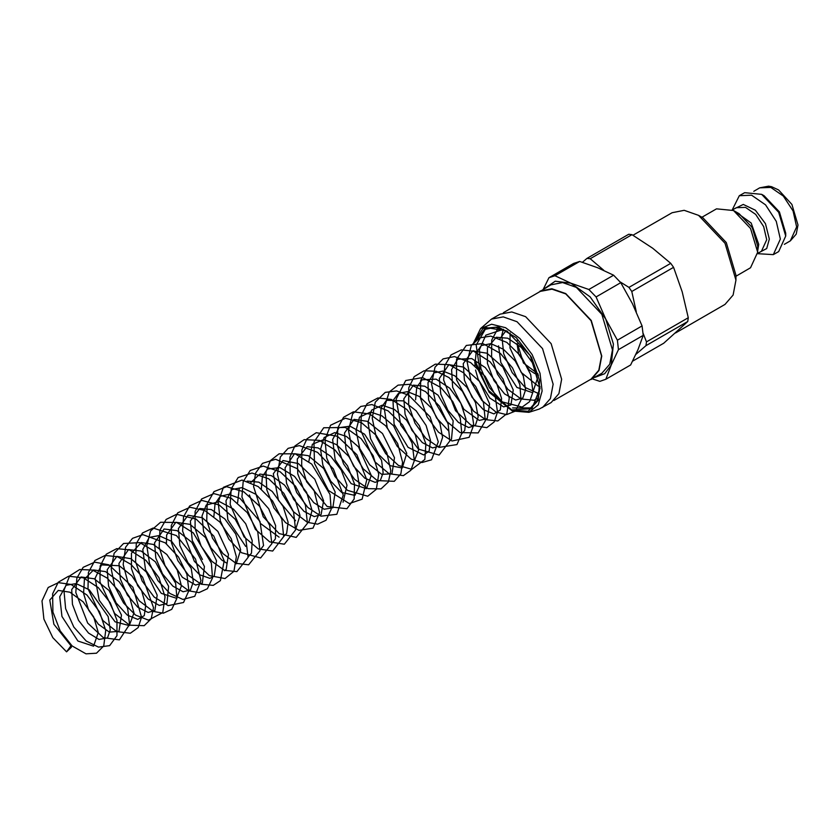 <?xml version="1.0" encoding="UTF-8"?>
<svg xmlns="http://www.w3.org/2000/svg" width="840" height="840" viewBox="0 0 840 840"><rect width="100%" height="100%" fill="white"/><g stroke="black" fill="none" stroke-linecap="round" stroke-linejoin="round"><path stroke-width="1.26" d="M71.442 647.251L70.948 645.708L66.581 651.882L71.442 647.251M757.606 253.691L773.315 254.667L780.36 239.096L776.307 221.319L765.513 204.845L751.611 195.237L739.295 195.731L732.28 209.832M773.315 254.667L778.659 251.58L785.715 236.009L778.659 212.289L761.649 194.334L744.639 192.644L739.295 195.731M761.649 194.334L764.053 195.72L779.373 211.88L785.715 233.226L785.715 236.009M633.045 235.253L672.095 212.698L684.232 210.347L698.554 215.323L725.025 243.264L735.987 280.151L733.142 295.04L725.025 304.374L675.57 332.934M735.987 280.151L735.987 275.205L726.275 242.54L702.839 217.791L698.554 215.323M735.987 276.224L750.593 267.792L757.638 252.21L750.593 228.501L733.582 210.536L716.562 208.856L701.957 217.287M733.582 210.536L739.085 213.717L752.199 227.566L757.638 245.858L757.638 252.21M603.698 270.322L590.205 258.762L632.005 234.633L652.68 248.209L670.782 263.288L628.981 287.417L620.319 282.082M635.796 354.438L645.96 345.649L687.76 321.51L663.674 343.256L632.52 361.242M636.248 311.829L631.754 291.512L673.554 267.382L682.196 291.837L688.244 317.772L646.443 341.911L645.96 345.649M646.443 341.911L643.104 333.375M628.981 287.417L631.754 291.512M632.005 234.633L628.74 234.276L586.95 258.405L582.414 262.269M586.95 258.405L590.205 258.762M688.244 317.772L687.76 321.51M670.782 263.288L673.554 267.382M618.502 349.703L643.23 335.423L637.928 349.619L630.62 364.98L605.892 379.26L611.195 365.054L618.502 349.703L617.369 340.231L605.703 319.137L613.41 344.106L611.195 365.054L604.653 373.727L594.899 377.328M543.858 288.918L555.24 281.211L570.896 283.154L590.142 296.825L605.703 319.137L596.043 296.887L620.771 282.608L632.436 303.702L642.096 325.952L643.23 335.423M642.096 325.952L617.369 340.231M537.264 293.16L550.861 284.875L562.579 282.597L576.387 287.406L601.902 314.339L612.476 349.913L609.725 364.276L601.902 373.275L587.926 380.909M540.173 291.05L551.88 288.771L565.688 293.58L591.213 320.512L601.787 356.087L599.036 370.451L591.213 379.449M503.36 312.732L540.361 291.375L551.985 289.118L565.688 293.885L591.024 320.628L601.514 355.929L598.784 370.188L591.024 379.124L554.022 400.481M491.516 319.137L500.073 314.202L511.781 311.923L525.588 316.733L551.114 343.665L561.687 379.239L558.936 393.603L551.114 402.602L539.175 409.038L528.895 412.314L538.22 404.88L542.147 391.031L539.994 373.233L532.13 354.627L519.95 338.52L505.606 327.747L491.652 324.23L480.554 328.577L491.516 319.137L503.223 316.869L517.041 321.668L542.556 348.611L553.13 384.174L550.379 398.538L542.556 407.547M592.252 378.851L599.844 381.308L605.892 379.26M588.861 289.464L570.896 283.154L554.936 275.688L579.663 261.408L597.629 267.719L613.589 275.195L588.861 289.464L596.043 296.887M579.663 261.408L573.615 263.456L548.888 277.736L554.936 275.688M548.888 277.736L543.27 289.264M613.589 275.195L620.771 282.608M538.409 375.606L537.065 374.315M517.545 340.505L517.094 338.688M479.798 370.104L476.196 344.988L485.268 329.301L495.421 327.254L507.423 331.244M540.025 387.723L537.485 400.103L530.628 407.883L512.652 407.946M474.779 360.224L488.555 390.526L511.739 409.878L531.982 408.702L540.025 388.343L530.323 355.677L506.877 330.929L485.867 327.464L474.38 342.909M473.729 350.647L473.75 351.278M753.753 191.31L759.707 187.877L770.795 187.435L783.3 196.077L793.023 210.903L796.667 226.895L790.325 240.922L784.381 244.356M759.601 252.326L766.742 248.566L769.367 239.096L765.45 223.661L755.339 210.21L743.316 204.446L734.465 208.782M732.47 209.927L736.344 207.69L745.448 207.333L755.716 214.431L763.697 226.601L766.689 239.736L761.481 251.244L757.617 253.47M757.638 250.814L758.751 244.314L751.128 223.072L734.79 211.239M537.947 373.8L523.394 362.975L517.514 344.022M474.369 341.565L482.99 328.461L498.445 327.012L516.306 337.649L531.479 357.315L539.606 380.394L538.367 400.26L528.108 411.243L511.781 410.183L488.754 391.135L474.747 361.179M510.048 332.934L510.006 347.918L521.231 372.477L538.03 385.991L539.984 386.4M506.804 330.907L505.271 331.737L500.062 338.594M498.55 345.881L500.882 362.576L516.915 387.503L532.697 392.7L537.337 378.641L532.319 362.649L521.367 347.477L507.832 338.237L496.188 337.281L487.431 347.865L487.463 363.405L493.878 380.499L504.62 393.96L515.624 400.019L522.827 398.044L525.577 389.75L523.278 376.047L515.225 361.022L503.423 349.188L490.833 343.697L481.362 345.555L476.091 352.957L474.905 365.642M475.534 370.072L478.181 379.207L489.856 398.055L503.591 406.833L510.878 404.975L513.261 389.949L502.814 367.122L487.022 353.252L472.584 350.931L463.27 363.647L464.425 380.173L472.038 397.341L483.452 409.7L493.962 413.91L500.356 409.889L501.617 398.444L496.377 382.483L485.289 367.584L471.733 358.596L457.653 359.237L451.574 369.611L452.644 387.377L463.943 409.28L479.168 420.378L487.158 418.677L489.584 403.914L479.483 381.36L463.544 367.091L448.875 364.633L439.362 378.556L440.78 394.212L447.878 410.34L458.451 422.447L468.772 427.518L475.377 425.429L478.149 416.871L475.524 402.685L466.998 387.397L454.755 375.764L442.953 371.049L434.049 372.855L427.959 382.746L428.61 399.913L436.538 418.005L448.581 430.794M461.738 433.681L464.699 430.553L466.043 419.171L460.845 403.169L449.747 388.195L436.139 379.144L422.058 379.796L416.766 387.188L415.569 399.882M449.873 440.538L451.531 439.247L453.191 420.808L438.07 395.231L424.767 386.19L413.354 385.161L403.798 398.874L405.058 414.288L411.905 430.3L422.268 442.533L432.621 447.983L439.782 445.977L442.544 437.472L439.981 423.381L431.55 408.156L419.401 396.48L407.495 391.619L398.496 393.382L393.267 400.239M393.057 400.817L394.076 424.211L408.041 447.29L423.707 454.965L429.114 451.08L430.531 440.444L426.09 425.418L416.157 410.802L403.389 400.921L386.516 400.312L381.181 407.694L379.974 420.431M414.267 461.087L418.824 449.453L415.433 435.036L406.56 420.242L394.338 409.353L382.253 405.195L371.606 410.099L367.983 422.058L370.545 438.575L378.893 454.681L390.149 465.654L402.245 468.017L406.728 453.327L393.593 425.796L382.022 415.926L370.703 412.062L359.552 417.207L356.087 430.5L359.782 448.445L369.695 464.877L381.822 474.369L391.997 473.707L394.464 457.727L382.483 433.556L367.51 421.344L354.102 419.391L344.474 432.999L345.954 449.379L353.588 466.158L364.802 478.223L375.155 482.423L380.447 480.228L383.145 472.731L381.538 460.31L364.529 434.154L350.091 426.216L339.045 427.707L332.651 439.582L335.171 459.732L351.089 483.672L366.471 488.649L371.28 475.398L358.449 446.88L346.479 436.517L334.761 432.59L324.104 437.546L320.534 449.19L322.854 465.286L330.781 481.183L341.712 492.419L354.879 495.369L359.447 486.119L357.094 471.891L348.757 456.445L336.452 444.538L323.841 439.509L312.344 444.245L308.784 461.559M343.077 502.194L347.014 485.173L341.292 470.085L330.719 456.33L318.129 447.919L307.146 446.659L297.224 459.06L297.759 473.844L303.828 489.762L313.688 502.614L324.167 509.24L332.881 507.738L335.139 491.999L323.715 468.479L308.343 455.679L294.546 453.716L285.075 467.838L286.545 483.357L293.559 499.317L304.006 511.371L314.286 516.548L321.038 514.573L323.6 500.787L314.758 479.252L298.463 463.586L282.975 460.488L273.326 473.76L278.471 500.336L295.544 520.663M307.482 522.753L309.131 521.472L312.007 510.447L306.6 492.303L294.536 476.343L279.93 467.576L267.54 469.024L262.437 476.459L261.314 488.954M295.606 529.599L299.985 515.445L295.113 499.905L284.603 485.079L271.467 475.65L259.844 474.033L250.877 482.444M249.375 494.928L260.348 523.383L279.101 537.191M283.742 536.456L286.639 533.421L288.11 522.27L283.101 506.457L272.265 491.463L258.815 482.171L247.212 481.079M239.159 488.933L237.573 502.656M271.877 543.301L275.405 538.881L275.667 525.672L268.653 508.715L255.959 494.361L241.962 487.631L231.956 489.542L225.928 500.85L227.84 519.74L245.679 546.409M260.012 550.148L263.603 545.57L260.001 521.441L239.883 498.278L228.627 494.288L220.185 496.346L215.009 503.759L213.843 516.337M248.147 557.004L251.444 553.15L252.178 540.55L245.732 523.761L233.457 509.072L219.46 501.543L206.209 505.082L202.02 515.928L203.564 531.71L210.934 547.932L221.686 559.923L226.506 562.957M236.271 563.85L240.681 549.885L235.694 533.978L224.826 518.879L211.365 509.586L199.731 508.494L190.376 521.052L192.266 540.404L202.429 559.44M224.406 570.696L226.128 569.373L228.459 554.264L217.917 531.416L202.377 517.766L188.097 515.277L178.395 528.591L179.876 545.444L187.908 562.737L199.573 574.78L209.864 578.308L214.232 576.25L216.541 560.837L205.569 537.642L189.998 524.349L175.917 522.218L166.603 534.986L166.383 543.743M170.604 559.671L182.406 577.248L195.573 585.05L202.356 583.107L204.424 566.465L191.783 542.178L177.103 530.702L164.136 529.043L154.591 542.84L155.841 558.086L162.561 573.93L172.778 586.152L183.089 591.791L190.449 589.995L193.326 581.931L191.163 568.333L171.665 541.37L158.834 535.563L149.163 537.348L142.758 549.433L145.488 569.856L161.301 593.355L176.505 598.322L181.472 585.869L177.24 570.077L166.824 554.495L153.353 544.415L141.257 542.525L131.47 553.287L131.418 568.67L137.686 585.659L148.281 599.183L159.275 605.472L166.918 603.477L168.661 586.268L155.421 561.876L141.078 551.061L128.51 549.601L118.986 563.43L120.341 578.991L127.323 595.067L137.812 607.226L148.155 612.465L154.896 610.501L157.216 595.161L146.349 572.04L130.935 558.736L116.865 556.385L107.184 569.74L108.539 586.078L116.099 602.931L127.312 615.122L137.728 619.437L144.249 615.636L145.772 605.251L141.561 590.404L131.88 575.788L119.28 565.688L101.514 564.869L95.13 578.267L99.194 600.254L115.112 621.758L129.297 625.601L133.99 612.885L129.591 597.072L119.059 581.595L105.556 571.651L93.566 569.982L84.452 579.18L83.528 593.46L88.641 610.019L98.311 624.162L109.295 632.1L118.976 631.375L121.506 615.101L108.99 590.447L94.164 578.718L81.039 577.006L71.705 589.565L72.398 604.433L78.593 620.329L88.526 633.055L98.984 639.481L107.468 637.865L110.261 629.874L108.181 616.539L89.25 589.817L76.136 583.579L66.181 585.239L59.787 596.757L61.95 616.445L77.92 641.046L93.587 646.212L98.322 632.573L93.65 616.907L83.15 601.808L69.888 592.19L58.265 590.373L49.812 600.033L53.886 624.246L70.948 645.698M503.318 329.259L501.837 335.296L503.654 353.714L512.19 372.677L525.084 387.408L539.417 393.95M498.278 327.684L491.757 340.074L491.642 356.654L497.511 374.231L507.875 389.308L521.094 399.042L534.062 400.26L538.303 398.087M503.454 329.312L485.835 335.129L479.409 349.629L480.9 368.634L489.394 387.639L502.383 401.898L522.155 407.127L529.62 401.625L533.022 391.892L530.712 374.504L521.252 356.433L506.856 342.374L490.728 336.074L479.588 337.88L471.387 345.314L467.177 361.977L471.135 381.959L481.74 400.26L495.915 412.072L506.499 414.614L515.456 411.075L520.989 399.987L519.813 384.562L512.495 367.899L500.472 353.483L482.79 343.592L466.305 345.492L456.519 359.163L456.55 379.785L473.393 411.022L485.762 419.717L497.847 420.987L506.877 413.742L509.219 398.024L503.066 379.008L490.151 361.778L473.687 351.267L461.328 349.913L451.048 354.858L444.769 365.6L443.636 380.026L455.469 410.666L470.883 425.103L486.738 427.623L494.193 421.943L497.459 411.999L494.918 394.464L485.205 376.394L470.642 362.523L454.482 356.57L443.079 358.89L435.036 367.164L431.592 383.838L435.876 403.368L446.355 421.082L460.163 432.548L478.149 432.925L485.342 420.808L483.536 402.759L475.619 386.453L463.428 372.803L449.19 364.707L435.33 364.088L425.975 369.957L420.683 380.635L420.536 398.233L427.067 416.819L438.459 432.222L452.004 440.947L469.14 437.336L473.802 424.914L471.261 408.397L462.368 391.314L448.959 377.622L436.306 371.259L424.095 370.786L414.246 376.656L408.755 387.744L408.649 404.943L414.907 423.108L425.88 438.375L439.047 447.416L456.918 444.56L461.8 433.209L460.226 417.89L452.792 401.552L440.895 387.524L422.51 377.632L405.709 380.541L396.155 399.074L400.774 425.124L418.278 449.054L439.142 455.06L449.81 441L448.161 424.074L439.415 406.108L425.576 391.598L409.679 384.3L398.087 385.171L389.225 391.944L384.153 407.925L387.272 427.707L397.226 446.387L411.106 459.102L422.006 462.567L431.498 459.764L438.228 441.83L430.059 416.882L408.807 395.241L396.543 390.957L385.256 392.417L375.312 402.171L372.256 418.1L376.152 436.58L385.665 453.642L398.454 465.497L411.81 469.403L424.809 459.532L425.859 443.898L419.349 425.754L406.865 409.521L391.241 399.441L377.906 397.929L367.101 403.715L361.231 415.401L360.906 430.721L374.829 461.79L389.078 473.718L403.389 475.661L410.876 470.264L414.33 460.635L412.104 443.163L402.612 424.967L388.112 410.823L371.879 404.565L360.78 406.455L352.643 413.952L348.506 430.647L352.527 450.608L363.153 468.856L377.307 480.617L394.244 481.373L400.848 473.802L402.623 462.179L397.645 443.478L385.707 425.775L369.747 414.046L353.462 411.757L343.55 417.218L337.806 427.865L337.312 445.263L343.518 463.838L354.68 479.462L368.13 488.628L381.003 488.891L388.353 481.981L390.8 470.589L386.862 452.812L376.236 435.33L361.358 422.656L345.429 418.173L330.593 425.292L325.006 439.761L326.77 458.168L334.971 476.459L347.403 490.403L367.731 496.23L376.268 489.248L378.767 474.128L373.223 455.7L361.116 438.606L345.324 427.455L323.694 427.812L313.94 442.071L314.475 463.365L328.451 490.487L349.304 503.548L362.187 499.17L366.755 479.714L356.853 454.797L337.449 436.254L316.27 432.716L306.957 438.879L301.854 449.883L301.623 465.297L306.631 481.73L327.191 506.552L346.899 508.715L354.186 498.971L354.48 483.956L347.603 465.875L334.981 449.967L319.421 440.328L304.175 439.635L294.882 445.988L289.884 457.212L290.178 474.506L296.741 492.544L307.839 507.497L320.995 516.149L336.851 514.343L343.203 495.054L333.375 468.888L317.531 452.351L299.366 445.589L288.151 448.34L280.403 456.95L277.389 474.138L282.25 493.962L293.286 511.518L307.44 522.333L317.594 524.16L326.036 520.275L331.17 509.355L330.015 494.413L311.714 464.1L295.176 453.852L279.143 453.789L270.417 460.667L265.944 472.048L266.784 489.783L273.945 507.938L285.537 522.543L298.945 530.376L312.994 528.15L319.599 512.495L314.097 490.382L297.161 468.605L275.656 459.291L262.447 463.386L255.612 473.099L253.596 486.623L263.277 516.779L279.163 533.61L296.173 537.432L307.398 523.299L305.424 505.187L295.491 486.203L280.182 471.744L263.245 466.127L250.257 470.505L243.18 481.593L241.962 496.976L255.371 529.305L269.776 541.905L284.393 544.257L295.554 529.956L293.559 512.033L283.784 493.259L268.716 478.853L251.969 472.994L238.161 477.54L231.2 488.859L230.16 504.441L244.052 536.855L258.31 548.961L272.664 551.072L283.731 536.508L281.788 519.194L272.538 500.976L258.216 486.602L242.036 480.018L223.472 487.347L218.138 502.173L220.248 520.832L228.847 539.154L241.553 552.751L260.568 557.991L271.814 543.732L269.682 525.315L259.423 506.132L243.758 491.788L226.622 486.685L214.011 491.61L207.123 503.843L206.745 520.475L212.52 538.251L222.947 553.581L235.893 563.294L248.682 564.837L259.928 550.725L257.775 532.045L247.265 512.61L231.284 498.278L213.927 493.584L201.632 498.939L195.059 511.55L195.069 528.423L201.222 546.221L211.911 561.309L224.532 570.36L236.912 571.662L248.084 557.372L245.816 538.629L235.19 519.194L219.135 504.966L201.779 500.462L189.578 505.974L183.593 516.768L182.616 531.058L194.355 561.299L209.391 575.578L224.984 578.529L233.961 571.284L236.397 556.658L231.273 538.86L219.881 522.039L204.782 510.51L190.008 507.297L177.776 512.768L171.255 525.609L171.444 542.714L177.87 560.648L188.822 575.663L201.18 584.22L213.245 585.354L220.427 580.65L224.196 560.795L213.78 536.035L196.119 519.089L176.621 514.322L166.11 519.414L159.947 530.166L159.18 547.145L164.955 565.457L175.665 581.175L188.8 590.856L198.954 592.662L207.386 588.777L212.499 577.93L211.397 563.094L193.337 532.885L176.736 522.438L160.577 522.26L150.581 530.975L146.79 545.685L149.552 563.482L157.899 580.629L169.848 593.513L182.941 599.434L194.754 596.316L200.939 580.702L195.468 558.978L176.526 535.563L153.037 528.003L142.527 532.98L136.29 543.575L135.576 561.676L142.191 581.07L154.088 597.051L168.242 605.692L183.593 602.532L188.895 590.594L186.931 574.224L178.458 557.004L165.26 542.871L142.895 534.67L132.489 538.325L125.57 547.25L123.207 564.428L128.341 583.852L139.303 600.904L153.184 611.404L163.338 613.221L171.78 609.336L176.925 598.311L175.686 583.233L157.059 552.804L139.902 542.598L123.543 543.428L114.093 553.224L111.195 568.785L114.776 586.457L123.575 602.994L135.587 615.038L148.459 620.099L162.697 612.518L165.102 596.778L158.949 577.7L145.982 560.417L129.455 549.896L116.708 548.667L106.302 554.148L100.18 566.097L99.918 581.868L114.65 613.557L129.602 625.17L144.165 625.695L151.158 618.755L153.468 607.614L142.611 577.175L130.893 564.396L117.369 556.678L105.095 555.481L94.93 560.511L88.421 572.502L88.032 588.609M88.085 588.945L102.931 620.592L116.655 631.533L130.316 633.276L138.138 627.564L141.498 617.243L132.888 587.297L108.78 564.805L94.763 562.128L83.108 567.336L76.881 578.088L75.799 592.515L87.644 623.081L103.352 637.665L119.406 639.817L129.602 624.425L127.627 608.58L119.595 591.927L107.09 578.046L92.484 570.014L79.706 569.53L69.626 575.904L63.966 590.31L65.657 608.706L73.815 627.018L86.205 641.025L98.48 647.147L109.673 645.676L116.949 635.67L117.023 620.329L110.313 602.952L98.28 587.57L83.402 577.825L68.555 576.208L58.233 582.204L52.637 593.849L52.962 612.014L60.134 630.872L72.114 646.013L86.016 653.856L96.527 653.174L103.782 645.971L105.693 630.42L99.572 611.856L86.992 595.004L71.011 584.462L58.412 582.687L48.174 587.486L42 600.957L43.901 619.133L52.857 637.654L66.538 651.84M759.707 187.877L768.548 186.144L771.529 186.711L778.606 189.977L791.91 204.456L798 225.047L796.236 234.161L790.325 240.922M517.041 343.644L518.69 354.302L529.231 369.957L534.639 373.443L538.157 374.567M474.737 362.649L489.237 392.249L512.274 410.97L528.895 412.314M480.554 328.577L473.498 343.014"/></g></svg>

